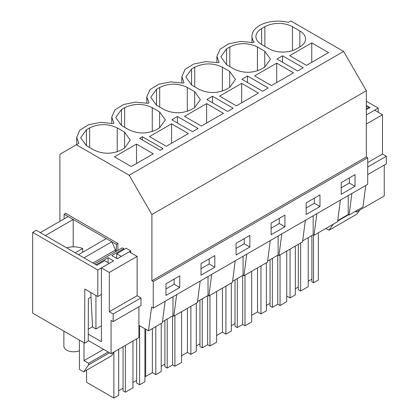<?xml version="1.0" encoding="UTF-8"?>
<svg xmlns="http://www.w3.org/2000/svg" width="419" height="419" viewBox="0 0 419 419"><rect width="100%" height="100%" fill="white"/><g stroke="black" fill="none" stroke-linecap="round" stroke-linejoin="round"><path stroke-width="0.63" d="M282.574 55.806L276.964 59.042L297.663 70.994L303.272 67.752L282.574 55.806L282.574 62.284M151.893 280.767L366.337 156.957L366.337 90.755L151.893 214.565L151.893 280.767L153.275 281.563L153.275 308.122L151.584 307.143L148.478 330.848L138.888 325.306M366.337 90.755L343.632 51.432L290.833 20.95L288.361 22.38A26.02 15.021 -0 0 0 251.955 36.149A26.02 15.021 -0 0 0 254.118 42.146L253.312 42.612L240.721 41.418L228.664 43.822L220.033 49.248L216.906 56.387L219.069 62.384L218.666 62.62L205.671 61.656L193.615 64.06L184.983 69.481L181.856 76.625L184.02 82.622L183.213 83.088L170.622 81.894L158.56 84.292L149.934 89.718L146.802 96.862L148.965 102.859L148.158 103.32L135.573 102.126L123.511 104.53L114.879 109.956L111.753 117.095L113.916 123.092L113.109 123.558L100.523 122.364L88.461 124.768L79.83 130.194L76.703 137.332L78.866 143.329L59.901 154.281L59.901 221.305M337.714 220.609L348.226 214.538L348.226 195.563M340.406 200.083L337.578 221.672L314.025 235.269L313.176 234.776L313.176 215.801M313.501 234.965L313.501 282.794L318.33 280.002L318.33 232.781M313.501 282.794L311.888 281.861L311.888 235.52M308.211 281.332L311.888 279.206M300.622 243.01L300.622 291.027L308.211 286.643L308.211 237.646M300.622 291.027L298.318 289.697L298.318 244.335M295.332 288.77L298.318 287.041M286.727 296.018L290.042 297.93L295.332 294.876L295.332 246.063M349.378 177.907L349.378 183.04L341.223 187.749M290.042 249.116L290.042 297.93M351.902 193.442L349.079 215.031L348.226 214.538M365.745 185.449L362.922 207.038L349.079 215.031M355.024 186.298L341.223 194.264L341.223 182.611L355.024 174.644L355.024 186.298L349.378 183.04M311.762 42.911L289.681 55.659L306.493 65.364L328.569 52.616L311.762 42.911L311.762 62.321M261.645 44.519L269.003 48.766A19.515 11.266 0 0 0 296.605 48.766L299.826 46.907A19.515 11.266 0 0 0 305.54 38.941A19.515 11.266 0 0 0 299.826 30.975L292.462 26.722A19.515 11.266 0 0 0 264.866 26.722L261.645 28.581A19.515 11.266 0 0 0 255.93 36.553A19.515 11.266 0 0 0 261.645 44.519L261.645 28.581M366.337 156.957L367.72 157.754L367.72 184.313L153.275 308.122M200.203 281.029L197.375 302.612L185.601 309.416L173.827 316.209L172.974 315.722L172.974 296.746M162.467 321.792L172.974 315.722M165.154 301.261L162.326 322.85L148.478 330.848M302.665 240.846L313.176 234.776M305.351 220.321L302.528 241.904L290.749 248.708L278.975 255.501L278.127 255.014L278.127 236.038M267.615 261.079L278.127 255.014M270.302 240.553L267.479 262.142L243.926 275.739L243.078 275.246L243.078 256.271M232.566 281.317L243.078 275.246M235.253 260.791L232.425 282.38L208.877 295.976L208.028 295.484L208.028 276.509M197.517 301.554L208.028 295.484M316.853 213.68L314.025 235.269M367.72 157.754L153.275 281.563M284.92 226.773L271.119 234.74L271.119 223.086L284.92 215.12L284.92 226.773L279.274 223.51L271.119 228.219M319.969 206.536L319.969 194.882L306.174 202.848L306.174 214.502L319.969 206.536L314.323 203.278L306.174 207.981M214.821 267.243L201.02 275.21L201.02 263.556L214.821 255.59L214.821 267.243L209.175 263.986L201.02 268.689M249.871 247.006L236.07 254.972L236.07 243.324L249.871 235.352L249.871 247.006L244.225 243.748L236.07 248.457M179.772 287.481L179.772 275.828L165.971 283.794L165.971 295.447L179.772 287.481L174.126 284.218L165.971 288.927M343.632 51.432L129.193 175.242L151.893 214.565M76.394 144.759L129.193 175.242M160.268 150.316L139.569 138.37L142.376 136.746L163.075 148.698L160.268 150.316M241.658 83.381L258.471 93.086L236.389 105.834L219.582 96.129L241.658 83.381L241.658 102.791M191.546 69.056L185.832 77.023L191.546 84.989L191.546 69.056L194.767 67.197C203.964 62.829 213.166 62.829 222.363 67.197L229.722 71.445L235.441 79.411L229.722 87.377L229.722 71.445M191.546 84.989L198.905 89.237C208.107 93.605 217.304 93.605 226.506 89.237L229.722 87.377M247.524 76.038L241.915 79.28L262.613 91.232L268.223 87.99L247.524 76.038L247.524 82.522M276.713 63.149L293.52 72.854L271.444 85.596L254.632 75.891L276.713 63.149L276.713 82.559M257.413 70.827L257.413 46.959L264.771 51.207L270.491 59.179L264.771 67.145L264.771 51.207M257.413 46.959C248.216 42.591 239.013 42.591 229.816 46.959L226.595 48.819L220.881 56.785L226.595 64.751L233.954 69.004C243.156 73.367 252.353 73.367 261.556 69.004L264.771 67.145M206.609 103.619L223.421 113.324L201.34 126.072L184.533 116.367L206.609 103.619L206.609 123.029M171.56 123.856L149.478 136.604L166.291 146.31L188.372 133.561L171.56 123.856L171.56 143.267M121.447 125.459L128.806 129.712C138.003 134.08 147.205 134.08 156.402 129.712L159.623 127.853L165.337 119.886L159.623 111.92L152.265 107.667C143.062 103.299 133.865 103.299 124.663 107.667L121.447 109.527L115.728 117.493L121.447 125.459L121.447 109.527M156.497 105.227L163.855 109.474C173.052 113.842 182.255 113.842 191.452 109.474L194.673 107.615L200.387 99.649L194.673 91.682L187.314 87.435C178.112 83.067 168.915 83.067 159.712 87.435L156.497 89.289L150.777 97.26L156.497 105.227L156.497 89.289M233.174 108.228L227.564 111.464L206.86 99.518L212.475 96.276L233.174 108.228M177.426 116.513L171.811 119.75L192.51 131.702L198.124 128.46L177.426 116.513L177.426 122.992M86.393 145.697L93.751 149.944C102.954 154.312 112.156 154.312 121.353 149.944L124.574 148.09L130.288 140.119L124.574 132.153L117.215 127.905C108.013 123.537 98.811 123.537 89.614 127.905L86.393 129.764L80.678 137.731L86.393 145.697L86.393 129.764M136.51 144.089L153.317 153.794L131.241 166.542L114.429 156.837L136.51 144.089L136.51 163.499M176.65 294.625L173.827 316.209M174.126 279.085L174.126 284.218M113.863 352.458L113.863 398.05L118.692 395.264L118.692 349.263M113.863 398.05L86.586 382.301L86.586 370.187M139.621 325.731L139.621 384.773L144.911 381.719L144.911 328.789M139.621 384.773L136.636 383.045L136.636 338.908M132.954 382.516L136.636 380.389M123.066 346.743L123.066 390.88L125.365 392.205L132.954 387.826L132.954 341.029M118.692 390.749L123.066 388.224M125.365 345.413L125.365 392.205M64.107 218.875L64.107 214.229L65.647 213.339L117.907 243.507L117.88 250.363M116.754 258.46L116.754 253.731L126.182 248.289L130.78 250.944L130.78 252.72M272.35 258.345L272.35 307.347L277.755 304.225L280.054 305.551L286.727 301.701L286.727 251.028M272.35 307.347L270.051 306.017L270.051 259.675M266.374 305.488L270.051 303.361M251.678 315.298L257.517 311.925L260.969 313.92L266.374 310.798L266.374 262.781M314.323 198.14L314.323 203.278M277.755 255.229L277.755 304.225M280.054 254.878L280.054 305.551M257.517 267.893L257.517 311.925M260.969 265.897L260.969 313.92M281.804 233.917L278.975 255.501M212.475 96.276L212.475 102.755M237.301 278.583L237.301 327.579L242.706 324.458L245.005 325.788L251.678 321.939L251.678 271.266M237.301 327.579L235.001 326.254L235.001 279.913M231.325 325.72L235.001 323.599M216.628 335.535L222.468 332.162L225.92 334.153L231.325 331.031L231.325 283.014M279.274 218.378L279.274 223.51M242.706 275.461L242.706 324.458M245.005 275.115L245.005 325.788M222.468 288.125L222.468 332.162M225.92 286.135L225.92 334.153M246.754 254.15L243.926 275.739M202.251 298.82L202.251 347.817L207.656 344.696L209.956 346.026L216.628 342.171L216.628 291.498M202.251 347.817L199.952 346.487L199.952 300.145M196.27 345.958L199.952 343.831M181.574 355.773L187.419 352.4L190.865 354.39L196.27 351.269L196.27 303.251M244.225 238.615L244.225 243.748M207.656 295.699L207.656 344.696M209.956 295.353L209.956 346.026M187.419 308.363L187.419 352.4M190.865 306.373L190.865 354.39M211.7 274.387L208.877 295.976M142.376 136.746L142.376 139.988M167.202 319.053L167.202 368.055L172.607 364.933L174.906 366.258L181.574 362.409L181.574 311.736M167.202 368.055L164.903 366.725L164.903 320.383M161.221 366.196L164.903 364.069M144.911 376.032L145.697 376.487L152.369 372.632L155.816 374.628L161.221 371.506L161.221 323.489M209.175 258.848L209.175 263.986M172.607 315.936L172.607 364.933M174.906 315.586L174.906 366.258M145.697 329.24L145.697 376.487M152.369 328.601L152.369 372.632M155.816 326.611L155.816 374.628M366.337 109.637L369.993 107.526L366.337 105.41M366.337 114.523L366.704 114.733L378.205 108.097L378.205 112.266M366.337 101.241L378.205 108.097M116.754 253.731L121.353 256.386L130.78 250.944M64.107 214.229L116.362 244.397L116.335 251.253M96.815 265.243L36.28 230.293L32.666 232.377L97.8 269.983L109.301 263.347L104.703 260.691L96.815 265.243M32.666 232.377L32.666 313.113L84.617 343.109L88.231 341.019L88.388 298.621L91.028 297.102M84.617 343.109L84.821 289.047L97.8 296.542L97.8 269.983M97.8 296.542L101.414 294.457M116.362 244.397L117.907 243.507M325.914 228.402L329.041 230.209L333.315 224.134M355.354 211.406L356.412 212.019L356.412 210.794M367.72 174.623L386.334 163.876L386.334 156.261L382.484 154.04L382.484 114.733L374.591 110.181L366.337 114.947M384.244 165.086L384.244 195.951L356.412 212.019M329.041 230.209L356.873 214.14L359.696 210.123M348.608 214.758L337.656 221.085M386.334 156.261L367.72 167.008M382.484 154.04L367.72 162.562M382.484 114.733L366.337 124.055M366.337 106.918L367.641 106.164L369.123 107.023L366.337 108.631M369.123 107.023L369.123 108.023M113.151 321.598L113.151 313.978L109.301 311.757L109.301 272.455L101.414 267.898L113.575 260.875L108.107 257.716L95.941 264.74L94.458 263.886L122.285 247.818L123.773 248.677L111.789 255.595L117.257 258.753L129.241 251.835L137.128 256.386L137.128 295.694L140.978 297.914L140.978 305.53L113.151 321.598L111.061 320.394L111.061 353.673L138.888 337.604L138.888 306.739M79.401 340.092L79.401 369.385L83.69 371.863L111.517 355.794L114.34 351.777M73.194 219.472L45.362 235.541L40.303 232.618L68.135 216.55L73.194 219.472L73.194 246.859M111.831 241.779L84.004 257.847L78.484 254.663L106.311 238.594L111.831 241.779L115.513 249.975L115.513 251.73M101.414 267.898L101.414 341.726L88.257 334.132M83.69 371.863L88.603 364.87L88.603 363.278L84.004 360.623L84.004 342.752M88.231 340.49L111.061 353.673M88.273 329.208L92.499 326.773M92.939 263.006L115.513 249.975M88.603 364.87L109.532 352.788M88.603 363.278L108.149 351.991M84.004 360.623L103.551 349.336M113.151 313.978L140.978 297.914M109.301 311.757L137.128 295.694M109.301 272.455L137.128 256.386M90.797 292.499L92.51 327.03L95.941 329.009L101.414 325.851M108.107 257.716L108.107 262.655M123.773 248.677L123.773 249.677M95.941 295.468L95.941 329.009M66.626 247.812A15.613 9.014 180 0 1 82.674 248.525L82.674 252.243M63.871 331.125L63.871 346.162A9.757 5.636 0 0 0 69.219 351.19A9.757 5.636 0 0 0 79.401 350.703M75.263 252.804L82.674 248.525M264.866 46.378L264.866 26.722M292.462 50.589L292.462 26.722M299.826 46.907L299.826 30.975M89.614 147.556L89.614 127.905M117.215 151.772L117.215 127.905M124.574 148.09L124.574 132.153M229.816 66.611L229.816 46.959M226.595 64.751L226.595 48.819M194.767 86.848L194.767 67.197M222.363 91.059L222.363 67.197M159.712 107.086L159.712 87.435M187.314 111.297L187.314 87.435M194.673 107.615L194.673 91.682M124.663 127.318L124.663 107.667M152.265 131.535L152.265 107.667M159.623 127.853L159.623 111.92M251.955 42.298L251.955 36.149M76.703 144.576L76.703 137.332M216.906 62.536L216.906 56.387M181.856 82.773L181.856 76.625M146.802 103.006L146.802 96.862M111.753 123.244L111.753 117.095"/></g></svg>
